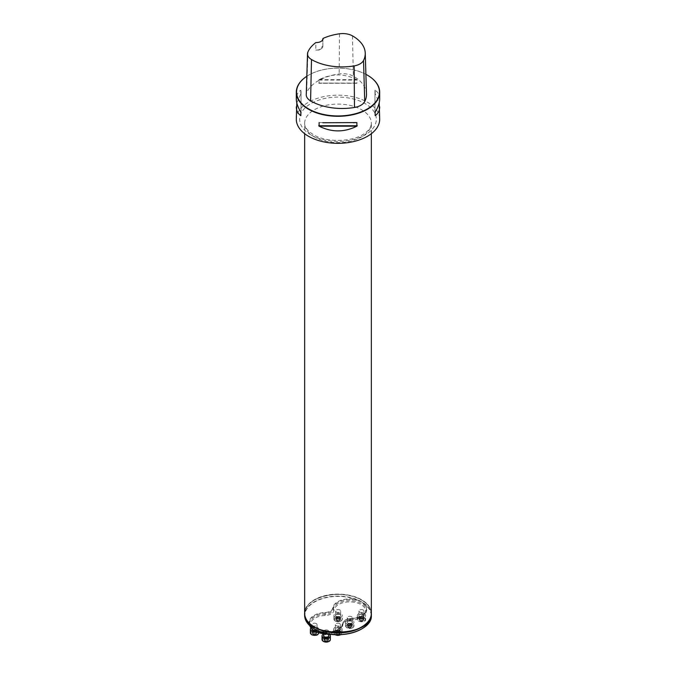 <?xml version="1.0" encoding="UTF-8"?>
<svg xmlns="http://www.w3.org/2000/svg" width="676" height="676" viewBox="0 0 676 676"><rect width="100%" height="100%" fill="white"/><g stroke="black" fill="none" stroke-linecap="round" stroke-linejoin="round"><path stroke-width="0.51" stroke-dasharray="3.38 2.54" d="M361.432 599.975A33.141 19.131 180 0 1 346.577 631.992A33.141 19.131 180 0 1 305.983 608.552A33.141 19.131 180 0 1 361.432 599.975M367.389 75.154A41.692 24.066 0 0 0 308.518 75.213A41.692 24.066 0 0 0 306.82 76.253A41.439 23.922 0 0 1 308.695 75.104L308.518 75.213M296.308 119.255A41.692 24.066 180 0 1 338 95.189A41.692 24.066 180 0 1 379.692 119.255M296.806 102.921L301.04 93.288L300.828 90.221C297.846 92.24 296.341 95.164 296.308 98.983M379.692 98.983C379.659 95.164 378.154 92.24 375.172 90.221L374.96 93.288L379.194 102.921M318.717 83.08L356.877 83.258L356.877 79.658C344.295 73.38 331.705 73.38 319.123 79.658L319.123 83.258L357.283 83.08L318.717 83.08M322.858 38.709L322.841 46.002L319.055 50.032L315.776 50.083L315.869 42.571M366.493 93.93A44.253 25.553 0 0 0 353.345 76.202A15.075 8.704 0 0 0 339.183 73.946A44.253 25.553 0 0 0 306.684 92.705A15.075 8.704 0 0 0 306.253 94.615M365.893 74.335A41.439 23.922 0 0 0 308.695 75.104M322.841 46.002A6.667 3.853 180 0 1 322.858 46.238A6.667 3.853 180 0 1 320.906 48.968A6.667 3.853 180 0 1 315.776 50.083M320.99 41.456A6.667 3.853 180 0 1 320.906 41.506A6.667 3.853 180 0 1 316.055 42.639M301.04 112.546L301.04 90.28M301.04 115.554L301.04 93.288M374.96 90.28L374.96 112.546M374.96 93.288L374.96 115.554M310.816 626.534L310.461 626.204A33.141 19.131 180 0 1 314.568 602.02A33.141 19.131 180 0 1 356.446 599.654L356.286 600.212L361.584 601.767L356.446 599.654A17.094 9.87 0 0 0 332.744 608.054A8.34 4.816 180 0 1 325.012 612.515A17.094 9.87 0 0 0 310.461 626.204L310.799 626.289M326.626 633.564A16.672 9.625 0 0 0 338 630.75A16.672 9.625 0 0 0 342.842 624.616A8.754 5.053 180 0 1 345.385 621.396A8.754 5.053 180 0 1 350.962 619.926A16.672 9.625 0 0 0 361.584 617.137A16.672 9.625 0 0 0 366.468 610.327A16.672 9.625 0 0 0 350.379 600.702A16.672 9.625 0 0 0 333.158 609.651A8.754 5.053 180 0 1 325.038 614.34A16.672 9.625 0 0 0 309.532 623.94L309.532 622.697L310.85 626.449A16.672 9.625 180 0 1 309.532 622.697A16.672 9.625 180 0 1 325.038 613.098A8.754 5.053 0 0 0 333.158 608.408A16.672 9.625 180 0 1 356.286 600.212M311.264 626.956L310.85 626.449M319.714 631.57L319.554 631.452A17.094 9.87 0 0 0 343.256 623.052A8.34 4.816 180 0 1 350.988 618.591A17.094 9.87 0 0 0 365.539 604.902L365.15 605.333A16.672 9.625 180 0 1 366.468 609.084A16.672 9.625 180 0 1 350.962 618.684A8.754 5.053 0 0 0 342.842 623.373L342.842 623.373A16.672 9.625 180 0 1 319.74 631.57M361.508 629.035A33.141 19.131 180 0 0 365.539 604.902L361.584 601.767L365.15 605.333M309.532 623.94A16.672 9.625 0 0 0 309.828 625.739M316.3 623.602A2.501 1.445 0 0 0 313.579 623.289A2.501 1.445 0 0 0 312.033 624.624A2.501 1.445 0 0 0 312.768 625.646A2.501 1.445 0 0 0 315.489 625.959A2.501 1.445 0 0 0 317.036 624.624A2.501 1.445 0 0 0 316.3 623.602M327.978 630.336A2.501 1.445 0 0 0 325.249 630.024A2.501 1.445 0 0 0 323.711 631.359A2.501 1.445 0 0 0 325.249 632.694A2.501 1.445 0 0 0 327.978 632.381A2.501 1.445 0 0 0 328.713 631.359A2.501 1.445 0 0 0 327.978 630.336M339.648 623.602A2.501 1.445 0 0 0 336.927 623.289A2.501 1.445 0 0 0 335.38 624.624A2.501 1.445 0 0 0 337.882 626.069A2.501 1.445 0 0 0 340.383 624.624A2.501 1.445 0 0 0 339.648 623.602M339.884 609.989A2.501 1.445 0 0 0 337.163 609.676A2.501 1.445 0 0 0 335.617 611.003A2.501 1.445 0 0 0 336.352 612.025A2.501 1.445 0 0 0 339.073 612.338A2.501 1.445 0 0 0 340.62 611.003A2.501 1.445 0 0 0 339.884 609.989M351.562 616.723A2.501 1.445 0 0 0 348.833 616.411A2.501 1.445 0 0 0 347.287 617.746A2.501 1.445 0 0 0 348.833 619.081A2.501 1.445 0 0 0 351.562 618.768A2.501 1.445 0 0 0 352.289 617.746A2.501 1.445 0 0 0 351.562 616.723M363.232 609.989A2.501 1.445 0 0 0 360.511 609.676A2.501 1.445 0 0 0 358.964 611.003A2.501 1.445 0 0 0 361.466 612.448A2.501 1.445 0 0 0 363.967 611.003A2.501 1.445 0 0 0 363.232 609.989M315.008 631.088A15.844 9.143 180 0 1 311.366 621.421A15.844 9.143 180 0 1 325.097 615.498A9.591 5.535 0 0 0 333.986 610.36A15.844 9.143 180 0 1 356.362 602.688A15.844 9.143 180 0 1 360.992 617.475A15.844 9.143 180 0 1 350.903 620.129A9.591 5.535 0 0 0 344.794 621.734A9.591 5.535 0 0 0 342.014 625.266A15.844 9.143 180 0 1 337.409 631.088A15.844 9.143 180 0 1 327.48 633.742M363.274 618.194L363.122 620.593A2.341 1.352 0 0 0 363.722 619.284A2.341 1.352 0 0 0 362.074 618.329A2.341 1.352 0 0 0 359.809 618.684A2.341 1.352 0 0 0 359.201 619.985A2.341 1.352 0 0 0 360.857 620.94A2.341 1.352 0 0 0 363.122 620.593L361.466 620.72L361.466 618.81L360.181 618.337A1.817 1.048 0 0 0 361.93 618.608A1.817 1.048 0 0 0 363.215 617.864L363.367 618.287L361.466 618.802L361.466 620.72L361.466 618.819M364.415 613.85A4.166 2.408 180 0 1 365.631 615.549A4.166 2.408 180 0 1 361.466 617.957A4.166 2.408 180 0 1 357.3 615.549A4.166 2.408 180 0 1 359.869 613.326A4.166 2.408 180 0 1 364.415 613.85M363.722 619.284L362.074 618.329L359.809 618.684L359.201 619.985L360.857 620.94L361.466 620.737L360.409 620.576L360.409 618.641M362.505 616.588L362.513 618.472L361.466 618.312L361.466 616.368L362.75 616.85A1.817 1.048 180 0 1 363.215 617.864L363.57 619.52L363.764 617.399L363.291 616.985L363.291 618.92M363.291 618.202L363.122 620.593M359.809 618.684L359.564 616.901L360.992 616.58A1.817 1.048 0 0 0 359.708 617.323A1.817 1.048 0 0 0 360.181 618.337L359.167 617.788L359.64 616.985M359.657 616.994L359.201 619.985M360.426 618.599L360.418 620.56L360.418 618.633M363.274 618.912L363.274 616.985L362.75 616.85A1.817 1.048 0 0 0 360.992 616.58L361.466 616.385L361.466 618.312L361.466 616.368M362.513 620.576L362.513 618.641L362.505 620.56M359.64 620.129L359.64 618.202M359.362 617.594L359.362 619.529L359.378 617.594M360.409 618.472L360.409 616.537M350.827 625.334L350.396 627.683L351.613 626.872L351.596 624.937L349.788 625.537L349.796 627.48L350.396 627.683L348.14 627.328A2.341 1.352 0 0 0 350.396 627.683A2.341 1.352 0 0 0 352.052 626.728A2.341 1.352 0 0 0 351.444 625.418A2.341 1.352 0 0 0 349.188 625.072A2.341 1.352 0 0 0 347.532 626.027A2.341 1.352 0 0 0 348.14 627.328L347.498 624.142L348.512 623.593A1.817 1.048 0 0 0 348.039 624.607A1.817 1.048 0 0 0 349.323 625.342L347.886 625.021L347.701 624.337M352.737 623.99A4.166 2.408 180 0 1 348.199 624.514A4.166 2.408 180 0 1 345.622 622.292A4.166 2.408 180 0 1 349.788 619.884A4.166 2.408 180 0 1 353.962 622.292A4.166 2.408 180 0 1 352.737 623.99M349.788 627.463L349.323 625.342A1.817 1.048 180 0 0 351.072 625.072A1.817 1.048 0 0 0 351.545 624.058L352.086 624.523L351.596 626.863L352.052 626.728L351.444 625.418L348.74 625.207L348.715 623.238L350.261 623.323A1.817 1.048 0 0 0 348.512 623.593L348.757 623.323M352.052 626.728L351.444 625.418M351.605 625.655L351.545 624.058A1.817 1.048 0 0 0 350.261 623.323L351.689 623.644L351.605 625.655M349.796 623.128L349.796 625.047L349.788 623.111L349.788 625.047L347.532 626.027L347.979 626.855L347.971 624.937L348.14 627.328M347.988 625.655L347.971 623.728L347.988 625.655M347.532 626.027L347.684 624.328M348.74 627.32L348.74 625.385L348.748 627.303M348.74 625.207L348.715 623.238M350.844 625.215L350.844 623.28L350.836 625.207M351.9 626.263L351.9 624.337L351.883 626.255M336.462 618.684L336.014 619.529L336.462 618.684A2.341 1.352 0 0 0 335.862 619.985A2.341 1.352 0 0 0 337.51 620.94A2.341 1.352 0 0 0 339.774 620.593A2.341 1.352 0 0 0 340.383 619.284A2.341 1.352 0 0 0 338.727 618.329A2.341 1.352 0 0 0 336.462 618.684L338.118 618.312L338.118 616.368L339.403 616.85A1.817 1.048 0 0 0 337.645 616.58A1.817 1.048 0 0 0 336.369 617.323L336.217 616.901L338.118 616.385L338.118 618.312L338.118 616.368M335.169 617.256A4.166 2.408 180 0 1 333.952 615.549A4.166 2.408 180 0 1 338.118 613.14A4.166 2.408 180 0 1 342.284 615.549A4.166 2.408 180 0 1 339.715 617.771A4.166 2.408 180 0 1 335.169 617.256M335.862 619.985L336.014 619.529L335.862 619.985L337.51 620.94L339.774 620.593L340.383 619.284L338.118 618.312L339.175 618.472L339.191 616.495M337.079 618.599L337.07 620.576L338.118 620.737L338.118 618.81L336.834 618.337A1.817 1.048 180 0 1 336.369 617.323L336.014 619.529L335.82 617.788L336.834 618.337A1.817 1.048 0 0 0 338.591 618.608A1.817 1.048 0 0 0 339.867 617.864A1.817 1.048 0 0 0 339.403 616.85L340.417 617.399L340.02 618.287L338.118 618.802L338.118 620.72L338.118 618.819M339.774 620.593L340.205 617.594M340.222 617.594L340.383 619.284M339.158 616.588L339.166 618.472M337.062 618.472L337.062 616.537L337.079 618.472M336.293 618.92L336.293 616.985L336.31 618.912M339.943 618.92L339.943 616.985L339.927 618.912M339.175 620.576L339.175 618.641M336.293 620.129L336.293 618.202L336.31 620.12M339.538 634.206L339.969 633.133L339.538 634.206A2.341 1.352 0 0 0 340.138 632.905A2.341 1.352 0 0 0 338.49 631.942A2.341 1.352 0 0 0 336.225 632.297A2.341 1.352 0 0 0 335.617 633.598A2.341 1.352 0 0 0 337.273 634.553A2.341 1.352 0 0 0 339.538 634.206L337.882 634.341L337.882 632.423L336.597 631.95A1.817 1.048 0 0 0 338.355 632.221A1.817 1.048 0 0 0 339.631 631.477L339.783 631.899L337.882 632.415L337.882 634.367M340.831 627.463A4.166 2.408 180 0 1 342.048 629.17A4.166 2.408 180 0 1 337.882 631.57A4.166 2.408 180 0 1 333.716 629.17A4.166 2.408 180 0 1 336.285 626.939A4.166 2.408 180 0 1 340.831 627.463M340.138 632.905L339.986 631.207L339.986 633.142L338.49 631.942L336.225 632.297L335.617 633.598L337.273 634.553L337.882 634.358L337.882 632.415M338.921 630.201L338.93 632.085L337.882 631.925L337.882 629.99L339.166 630.471A1.817 1.048 180 0 1 339.631 631.477L340.18 631.012L339.707 630.598L339.707 632.533L339.707 630.598M336.225 632.297L335.795 633.133L336.133 630.936A1.817 1.048 0 0 0 336.597 631.95L335.795 631.207M335.778 631.207L335.617 633.598M336.842 632.212L336.825 634.189L337.882 634.358M339.69 630.607L339.166 630.471A1.817 1.048 0 0 0 337.409 630.193A1.817 1.048 0 0 0 336.133 630.936L335.98 630.514L337.882 630.007L337.882 631.925L337.882 629.99M338.938 634.189L338.938 632.263L338.921 634.181M339.707 633.75L339.707 631.815L339.69 633.733M336.825 632.263L336.825 634.189L336.834 632.254M336.056 633.75L336.056 631.815L336.073 633.733M336.073 630.607L336.073 632.533L336.056 630.598M336.825 632.085L336.825 630.159M324.556 640.949A2.341 1.352 0 0 0 326.812 641.296A2.341 1.352 0 0 0 328.468 640.341A2.341 1.352 0 0 0 327.86 639.031A2.341 1.352 0 0 0 325.604 638.685A2.341 1.352 0 0 0 323.948 639.64A2.341 1.352 0 0 0 324.556 640.949L323.914 637.755L324.928 637.206A1.817 1.048 0 0 0 324.455 638.22A1.817 1.048 0 0 0 325.739 638.964L324.311 638.643L324.117 637.95L323.948 639.64L324.395 640.476L324.387 638.558L324.395 640.476L325.156 640.933L325.156 638.997L325.164 640.916L326.812 641.296L327.285 639.04L325.739 638.964A1.817 1.048 180 0 0 327.488 638.685A1.817 1.048 0 0 0 327.961 637.679A1.817 1.048 0 0 0 326.677 636.936A1.817 1.048 0 0 0 324.928 637.206L326.212 636.724L328.113 637.257L328.502 638.144L327.243 638.955M323.711 633.978A4.166 2.408 180 0 1 328.713 633.978L328.713 631.359M326.204 641.076L326.204 639.15L326.212 641.093L328.468 640.341L327.86 639.031L325.604 638.685L323.948 639.64M328.012 640.476L328.012 638.55L328.012 640.476M328.468 640.341L328.316 637.95M328.299 637.95L328.299 639.868L327.86 639.031M326.212 636.724L326.204 638.668L325.156 638.828L325.156 636.893M324.404 639.268L324.387 637.341L324.404 639.268M327.252 636.902L327.252 638.828L327.26 636.893M328.029 637.341L328.029 639.268L328.021 637.35M327.26 640.933L327.26 638.997L327.252 640.916M312.726 630.607L312.447 633.133L312.878 632.297A2.341 1.352 0 0 0 312.278 633.598A2.341 1.352 0 0 0 313.926 634.553A2.341 1.352 0 0 0 316.191 634.206A2.341 1.352 0 0 0 316.799 632.905A2.341 1.352 0 0 0 315.143 631.942A2.341 1.352 0 0 0 312.878 632.297L314.534 631.925L314.534 629.99L315.819 630.471A1.817 1.048 0 0 0 314.07 630.193A1.817 1.048 0 0 0 312.785 630.936L312.633 630.514L314.534 630.007L314.534 631.925L314.534 629.99M311.002 627.894A4.166 2.408 180 0 1 315.684 626.855A4.166 2.408 180 0 1 318.7 629.17A4.166 2.408 180 0 1 315.717 631.477M312.278 633.598L312.447 631.207L312.278 633.598L313.926 634.553L316.191 634.206L316.799 632.905L314.534 631.925L315.591 632.085L315.591 630.159M313.495 632.212L313.487 634.189L314.534 634.358L314.534 632.423L313.25 631.95A1.817 1.048 180 0 1 312.785 630.936L312.236 631.401L312.709 633.75M312.709 630.598L312.878 632.297M316.191 634.206L316.436 631.899L315.008 632.221A1.817 1.048 0 0 0 316.292 631.477A1.817 1.048 0 0 0 315.819 630.471L316.833 631.012L316.36 631.815M316.343 631.807L316.343 633.733L316.621 631.207L316.799 632.905M315.574 630.201L315.582 632.085L315.582 630.167M312.726 633.733L312.726 631.815L313.25 631.95A1.817 1.048 0 0 0 315.008 632.221L314.534 634.367M313.487 632.085L313.487 630.159L313.495 632.085M316.36 632.533L316.36 630.598M315.591 634.189L315.591 632.263M314.475 627.024A33.183 19.156 180 0 1 314.568 599.942A33.183 19.156 180 0 1 361.466 599.958A33.183 19.156 180 0 1 361.525 627.024M339.487 33.8L339.183 73.946M307.901 52.035L306.684 92.705M352.466 35.87L353.345 76.202M300.828 93.82L300.828 90.221M375.172 90.221L375.172 93.82M353.21 122.753L322.79 122.753M356.877 122.576L319.123 122.576M318.717 80.072L357.283 80.072M319.123 79.658L356.877 79.658M310.875 134.913A38.355 22.147 180 0 1 328.071 97.868A38.355 22.147 180 0 1 375.045 124.984A38.355 22.147 180 0 1 310.875 134.913M371.352 613.369A33.352 19.258 0 0 0 361.584 599.756A33.352 19.258 0 0 0 325.24 595.581A33.352 19.258 0 0 0 304.648 613.369M314.416 136.958A33.352 19.258 180 0 1 304.648 123.345A33.352 19.258 180 0 1 338 104.087A33.352 19.258 180 0 1 371.352 123.345A33.352 19.258 180 0 1 350.76 141.132A33.352 19.258 180 0 1 314.416 136.958M325.012 612.515L325.097 615.498M332.744 608.054L333.986 610.36M350.988 618.591L350.903 620.129M343.256 623.052L342.014 625.266M371.352 615.38A33.352 19.258 0 0 0 364.068 603.372A33.352 19.258 0 0 0 361.584 601.767A33.352 19.258 0 0 0 325.24 597.592A33.352 19.258 0 0 0 304.648 615.38M304.648 613.529A33.352 19.258 180 0 1 325.359 595.86A33.352 19.258 180 0 1 361.584 600.06A33.352 19.258 180 0 1 371.352 613.529M364.06 618.134A3.667 2.121 180 0 1 362.412 621.683A3.667 2.121 180 0 1 357.925 619.089A3.667 2.121 180 0 1 364.06 618.134M363.232 614.391A2.501 1.445 0 0 0 360.511 614.078A2.501 1.445 0 0 0 358.964 615.413A2.501 1.445 0 0 0 361.466 616.858A2.501 1.445 0 0 0 363.967 615.413A2.501 1.445 0 0 0 363.232 614.391M363.35 614.459A2.67 1.538 180 0 1 362.159 617.036A2.67 1.538 180 0 1 358.888 615.152A2.67 1.538 180 0 1 363.35 614.459M364.415 617.526A4.166 2.408 0 0 0 359.869 617.002A4.166 2.408 0 0 0 357.3 619.224A4.166 2.408 0 0 0 361.466 621.633A4.166 2.408 0 0 0 365.631 619.224A4.166 2.408 0 0 0 364.415 617.526M359.657 620.12L359.657 618.194M360.426 618.472L360.426 616.546M352.382 627.869A3.667 2.121 180 0 1 346.247 626.922A3.667 2.121 180 0 1 350.743 624.328A3.667 2.121 180 0 1 352.382 627.869M351.562 623.179A2.501 1.445 0 0 0 352.289 622.157A2.501 1.445 0 0 0 349.788 620.712A2.501 1.445 0 0 0 347.287 622.157A2.501 1.445 0 0 0 348.833 623.492A2.501 1.445 0 0 0 351.562 623.179M351.681 623.382A2.67 1.538 180 0 1 347.21 622.689A2.67 1.538 180 0 1 350.481 620.805A2.67 1.538 180 0 1 351.681 623.382M352.737 627.666A4.166 2.408 0 0 0 353.962 625.968A4.166 2.408 0 0 0 349.788 623.559A4.166 2.408 0 0 0 345.622 625.968A4.166 2.408 0 0 0 348.199 628.19A4.166 2.408 0 0 0 352.737 627.666M335.524 621.134A3.667 2.121 180 0 1 337.172 617.585A3.667 2.121 180 0 1 341.659 620.179A3.667 2.121 180 0 1 335.524 621.134M336.352 616.436A2.501 1.445 0 0 0 339.073 616.749A2.501 1.445 0 0 0 340.62 615.413A2.501 1.445 0 0 0 338.118 613.969A2.501 1.445 0 0 0 335.617 615.413A2.501 1.445 0 0 0 336.352 616.436M336.234 616.639A2.67 1.538 180 0 1 337.425 614.062A2.67 1.538 180 0 1 340.696 615.946A2.67 1.538 180 0 1 336.234 616.639M335.169 620.931A4.166 2.408 0 0 0 339.715 621.447A4.166 2.408 0 0 0 342.284 619.224A4.166 2.408 0 0 0 338.118 616.816A4.166 2.408 0 0 0 333.952 619.224A4.166 2.408 0 0 0 335.169 620.931M339.158 620.56L339.158 618.641M340.476 631.756A3.667 2.121 180 0 1 340.611 634.663A4.166 2.408 0 0 0 342.048 632.846A4.166 2.408 0 0 0 340.831 631.139A4.166 2.408 0 0 0 336.285 630.615A4.166 2.408 0 0 0 333.716 632.846A4.166 2.408 0 0 0 335.135 634.654A3.667 2.121 180 0 1 335.372 631.705A3.667 2.121 180 0 1 340.476 631.756M339.648 628.012A2.501 1.445 0 0 0 336.927 627.7A2.501 1.445 0 0 0 335.38 629.026A2.501 1.445 0 0 0 337.882 630.471A2.501 1.445 0 0 0 340.383 629.026A2.501 1.445 0 0 0 339.648 628.012M339.766 628.08A2.67 1.538 180 0 1 338.575 630.657A2.67 1.538 180 0 1 335.304 628.764A2.67 1.538 180 0 1 339.766 628.08M336.842 632.085L336.842 630.167M323.449 641.389A3.667 2.121 180 0 1 323.728 638.431A3.667 2.121 180 0 1 328.857 638.524A3.667 2.121 180 0 1 328.806 641.49M328.713 635.77A2.501 1.445 0 0 0 326.212 634.325A2.501 1.445 0 0 0 323.711 635.77C322.139 634.367 330.082 634.198 328.713 635.77M323.711 635.372A2.67 1.538 180 0 1 326.212 634.367A2.67 1.538 180 0 1 328.713 635.372M330.378 639.58A4.166 2.408 0 0 0 326.212 637.172A4.166 2.408 0 0 0 322.038 639.58M311.94 634.747A3.667 2.121 180 0 1 311.881 631.79A3.667 2.121 180 0 1 317.01 631.688A3.667 2.121 180 0 1 317.298 634.646M313.875 630.421A2.501 1.445 0 0 0 317.036 629.026A2.501 1.445 0 0 0 314.534 627.59A2.501 1.445 0 0 0 312.033 629.026L312.033 624.624M311.906 628.891A2.67 1.538 180 0 1 314.915 627.641A2.67 1.538 180 0 1 317.188 629.331A2.67 1.538 180 0 1 314.34 630.7M318.7 632.846A4.166 2.408 0 0 0 314.534 630.438A4.166 2.408 0 0 0 310.368 632.846M316.343 632.525L316.343 630.607M314.534 634.341L314.534 632.415M315.574 634.181L315.574 632.254M319.055 50.032L320.906 48.968M322.858 46.238L322.858 38.785M319.055 122.576L356.945 122.576M356.945 83.258L319.055 83.258M371.352 133.696L371.352 123.345C371.2 126.953 369.121 130.198 365.108 133.054C353.894 142.036 326.601 143.025 313.377 134.668C304.048 128.592 304.707 124.452 304.648 123.345L304.648 133.696M312.253 627.683L310.799 626.297M366.468 610.327L366.468 609.084C365.716 614.442 360.545 617.577 350.971 618.515C346.306 618.87 343.594 620.483 342.842 623.34C340.028 630.446 332.296 633.133 319.655 631.384L317.23 630.522M371.352 613.681C371.209 608.332 367.938 603.761 361.542 599.967C342.436 587.714 303.169 597.052 304.648 613.681M345.385 621.396L344.794 621.734M337.409 631.088L338 630.75M360.992 617.475L361.584 617.137M358.964 611.003L358.964 615.413C358.779 614.366 360.215 614.053 363.265 614.467L363.967 615.413L363.967 611.003M357.3 615.549L357.3 619.224L358.702 621.202C363.637 621.945 365.944 621.286 365.631 619.224L365.631 615.549M363.367 618.287L363.367 620.281M363.181 618.016L363.181 619.841M360.392 620.653L360.392 618.692M359.75 618.988L359.75 617.163M359.167 619.824L359.167 617.788M359.564 618.903L359.564 616.901M362.539 618.464L362.539 616.495M363.764 619.436L363.764 617.399M347.287 617.746L347.287 622.157C345.715 620.754 353.666 620.585 352.289 622.157L352.289 617.746M345.622 622.292L345.622 625.968L347.025 627.945L352.635 627.894L353.962 625.968L353.962 622.292M347.886 625.021L347.886 627.024M348.072 624.759L348.072 626.576M347.498 626.17L347.498 624.142M351.503 625.722L351.503 623.906M351.689 625.638L351.689 623.644M352.086 626.559L352.086 624.523M350.869 627.396L350.869 625.427M349.788 627.489L349.788 625.553M335.617 611.003L335.617 615.413C334.045 614.011 341.997 613.842 340.62 615.413L340.62 611.003M333.952 615.549L333.952 619.224L335.271 621.159L340.881 621.202L342.284 619.224L342.284 615.549M336.217 616.901L336.217 618.903M336.403 617.163L336.403 618.988M339.834 619.841L339.834 618.016M340.417 619.436L340.417 617.399M340.02 620.281L340.02 618.287M337.045 620.653L337.045 618.692M335.82 619.824L335.82 617.788M335.38 624.624L335.38 629.026C335.195 627.987 336.631 627.666 339.682 628.088L340.383 629.026L340.383 624.624M333.716 629.17L333.716 632.846L334.814 634.637M342.048 629.17L342.048 632.846L340.924 634.646M339.783 631.899L339.783 633.894M339.597 631.637L339.597 633.454M336.809 634.274L336.809 632.305M336.166 632.601L336.166 630.784M335.583 633.437L335.583 631.401M335.98 632.516L335.98 630.514M338.955 632.077L338.955 630.116M340.18 633.049L340.18 631.012M323.711 631.359L323.711 633.657M324.311 638.643L324.311 640.637M324.497 638.372L324.497 640.197M323.914 639.792L323.914 637.755M325.131 638.82L325.131 636.851M327.928 639.344L327.928 637.519M328.113 639.259L328.113 637.257M328.502 640.172L328.502 638.144M327.285 641.009L327.285 639.04M326.212 641.11L326.212 639.166M317.036 624.624L317.036 629.026C318.413 627.455 310.461 627.624 312.033 629.026M318.7 629.17L318.7 632.677M312.633 630.514L312.633 632.516M312.819 630.784L312.819 632.601M315.608 632.077L315.608 630.116M316.25 633.454L316.25 631.637M316.833 633.049L316.833 631.012M316.436 633.894L316.436 631.899M313.461 634.274L313.461 632.305M312.236 633.437L312.236 631.401"/><path stroke-width="1.01" d="M365.893 74.335A41.439 23.922 0 0 1 367.305 75.104A41.439 23.922 0 0 1 367.305 108.946A41.439 23.922 0 0 1 308.695 108.937A41.439 23.922 0 0 1 306.82 76.27A41.692 24.066 0 0 0 296.308 92.232A41.692 24.066 0 0 0 308.518 109.25A41.692 24.066 0 0 0 353.954 114.464A41.692 24.066 0 0 0 379.692 92.232A41.692 24.066 0 0 0 367.482 75.213A41.692 24.066 0 0 0 367.389 75.154M379.194 102.921L379.692 119.255A41.692 24.066 180 0 1 353.954 141.495A41.692 24.066 180 0 1 308.518 136.273A41.692 24.066 180 0 1 296.308 119.255L296.806 102.921M296.308 92.232L296.308 98.983C296.341 102.837 297.846 107.18 300.828 112.013L300.828 115.613C297.846 113.593 296.341 110.67 296.308 106.85M379.692 106.85C379.659 110.67 378.154 113.593 375.172 115.613L375.172 112.013C378.154 107.18 379.659 102.837 379.692 98.983L379.692 92.232M322.79 122.753L356.877 122.576L356.877 126.175C344.295 132.454 331.705 132.454 319.123 126.175L319.123 122.576M356.877 122.576L353.21 122.753M323.103 38.405A42.994 24.826 180 0 1 339.487 33.8A13.816 7.977 180 0 1 352.466 35.87A42.994 24.826 180 0 1 365.243 53.091A42.994 24.826 180 0 1 363.527 60.494A13.816 7.977 180 0 1 354.131 65.91A42.994 24.826 180 0 1 311.492 59.53A13.816 7.977 180 0 1 307.512 53.784A13.816 7.977 180 0 1 307.901 52.035A42.994 24.826 180 0 1 315.869 42.571A6.921 3.997 0 0 0 321.083 41.405A6.921 3.997 0 0 0 323.103 38.405L322.858 38.709A6.667 3.853 180 0 1 322.858 38.785A6.667 3.853 180 0 1 320.99 41.456M307.512 53.784L306.253 94.615A15.075 8.704 0 0 0 310.597 100.885A44.253 25.553 0 0 0 354.486 107.459A15.075 8.704 0 0 0 364.727 101.544A44.253 25.553 0 0 0 366.493 93.93L365.243 53.091M310.816 626.534L314.416 628.993L310.85 626.449M319.74 631.57A16.672 9.625 180 0 1 319.714 631.57L314.416 628.993L319.554 631.452A33.141 19.131 180 0 0 361.508 629.035M309.828 625.739A16.672 9.625 0 0 0 314.416 630.75A16.672 9.625 0 0 0 326.626 633.564M327.48 633.742A15.844 9.143 180 0 1 315.008 631.088L314.416 630.75M323.711 633.657L323.711 635.77A2.501 1.445 0 0 0 325.249 637.105A2.501 1.445 0 0 0 327.978 636.792A2.501 1.445 0 0 0 328.713 635.77L328.713 633.961A4.166 2.408 180 0 1 330.378 635.905A4.166 2.408 180 0 1 329.153 637.603A4.166 2.408 180 0 1 324.615 638.127A4.166 2.408 180 0 1 322.038 635.905A4.166 2.408 180 0 1 323.711 633.978M315.717 631.477A4.166 2.408 180 0 1 311.585 630.869A4.166 2.408 180 0 1 310.368 629.17A4.166 2.408 180 0 1 311.002 627.894M361.525 627.024A33.183 19.156 180 0 1 314.475 627.024M363.527 60.494L364.727 101.544M311.492 59.53L310.597 100.885M354.131 65.91L354.486 107.459M300.828 115.613L300.828 112.013M375.172 112.013L375.172 115.613M356.877 126.175L319.123 126.175M357.283 125.761L318.717 125.761M371.352 613.369C373.355 638.321 302.645 638.321 304.648 613.369A33.352 19.258 0 0 0 314.416 626.99A33.352 19.258 0 0 0 350.76 631.164A33.352 19.258 0 0 0 371.352 613.369L371.352 133.696M312.405 627.793C307.326 624.202 304.741 620.061 304.648 615.38A33.352 19.258 0 0 0 314.416 628.993A33.352 19.258 0 0 0 350.76 633.167A33.352 19.258 0 0 0 371.352 615.38C372.679 631.097 337.079 640.831 317.019 630.421M371.352 615.38L371.352 613.529A33.352 19.258 180 0 1 371.352 613.681A33.352 19.258 180 0 1 338 632.93A33.352 19.258 180 0 1 304.648 613.681A33.352 19.258 180 0 1 304.648 613.529L304.648 615.38M340.611 634.663A3.667 2.121 180 0 1 335.127 634.654A4.166 2.408 0 0 0 340.603 634.663M328.806 641.49A3.667 2.121 180 0 1 323.449 641.389M328.713 635.372A2.67 1.538 180 0 1 328.097 636.995A2.67 1.538 180 0 1 324.767 637.206A2.67 1.538 180 0 1 323.711 635.372M329.153 641.287A4.166 2.408 0 0 0 330.378 639.58L329.051 641.516L323.449 641.558L322.038 639.58A4.166 2.408 0 0 0 324.615 641.803A4.166 2.408 0 0 0 329.153 641.287M317.298 634.646A3.667 2.121 180 0 1 311.94 634.747M312.033 629.01L312.033 629.026A2.501 1.445 0 0 0 312.768 630.049A2.501 1.445 0 0 0 313.875 630.421M314.34 630.7A2.67 1.538 180 0 1 312.65 630.252A2.67 1.538 180 0 1 311.906 628.891M311.585 634.544A4.166 2.408 0 0 0 316.131 635.068A4.166 2.408 0 0 0 318.7 632.846L318.134 634.181C318.252 633.911 317.475 636.336 311.695 634.772L310.368 632.846A4.166 2.408 0 0 0 311.585 634.544M304.648 613.369L304.648 133.696M334.814 634.637L337.856 635.457L340.924 634.646M322.038 635.905L322.038 639.58M330.378 635.905L330.378 639.58M310.368 629.17L310.368 632.846"/></g></svg>
